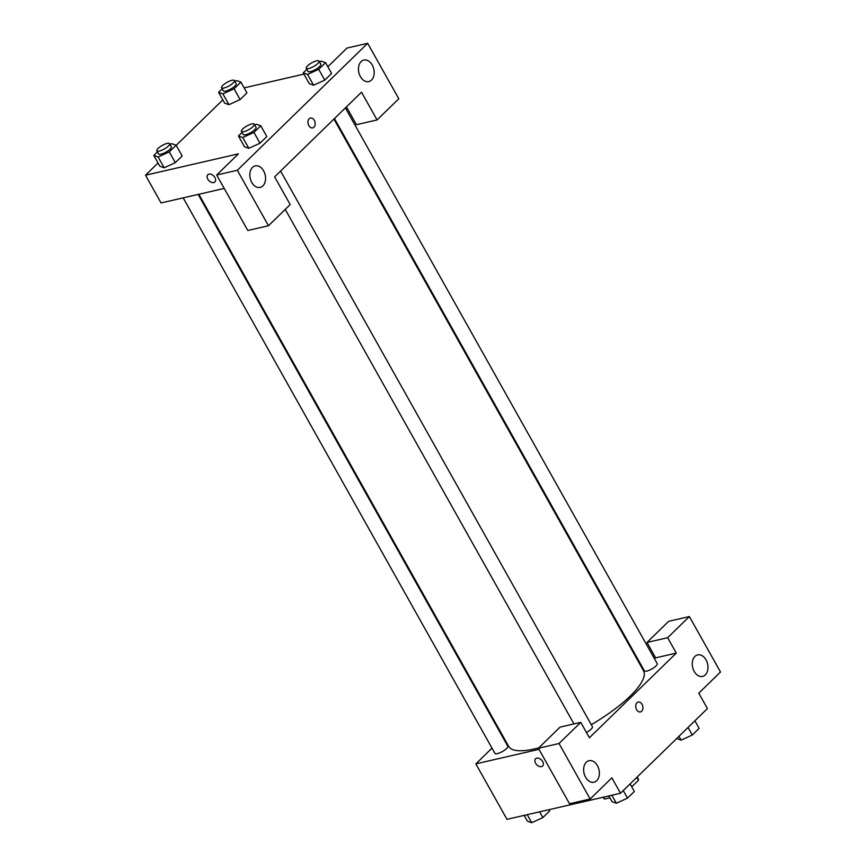 <?xml version="1.0" encoding="UTF-8"?>
<svg xmlns="http://www.w3.org/2000/svg" width="866" height="866" viewBox="0 0 866 866"><rect width="100%" height="100%" fill="white"/><g stroke="black" fill="none" stroke-linecap="round" stroke-linejoin="round"><path stroke-width="1.3" d="M636.802 777.387L638.437 780.309A19.777 5.532 -29.3 0 0 638.274 778.945L637.192 777.008M638.437 780.309L631.747 786.826M609.848 797.813L604.576 799.026A19.777 5.532 -29.3 0 1 603.786 798.3L603.18 797.229M603.526 797.153L604.576 799.026M654.166 658.203L655.638 657.868L646.999 642.453L668.714 621.29L689.368 616.549L720.501 672.016L698.775 693.179L707.425 708.594L620.521 793.245L506.978 819.344L475.845 763.866L491.996 748.137M638.513 661.797L639.205 661.646M694.196 671.421A11.041 7.675 77.1 0 0 702.597 676.411A11.041 7.675 77.1 0 0 707.598 663.93A11.041 7.675 77.1 0 0 697.65 654.891A11.041 7.675 77.1 0 0 694.196 671.421M646.999 642.453L667.643 637.712L689.368 616.549M655.638 657.868L676.292 653.116L667.643 637.712M542.657 761.56A5.066 3.356 45.8 0 1 542.636 765.999A5.066 3.356 45.8 0 1 536.704 764.71A5.066 3.356 45.8 0 1 535.567 758.746A5.066 3.356 45.8 0 1 542.657 761.56M538.988 749.35L475.845 763.866M538.381 748.267L559.025 743.515L580.75 722.352L560.096 727.104L538.381 748.267L569.514 803.735L590.157 798.993L611.883 777.83L620.521 793.245M535.578 758.746A5.066 3.356 -134.2 0 0 536.704 764.71A5.066 3.356 -134.2 0 0 542.636 765.999M585.578 777.235A11.041 7.675 77.1 0 0 593.979 782.225A11.041 7.675 77.1 0 0 598.98 769.744A11.041 7.675 77.1 0 0 589.032 760.694A11.041 7.675 77.1 0 0 585.578 777.235M590.157 798.993L559.025 743.515M580.75 722.352L589.4 737.767L676.292 653.116M636.954 702.759A5.066 3.518 -102.9 0 1 638.188 702.066A5.066 3.518 -102.9 0 1 642.756 706.212A5.066 3.518 -102.9 0 1 640.461 711.928A5.066 3.518 -102.9 0 1 636.196 708.745A5.066 3.518 -102.9 0 1 636.954 702.759M640.461 711.928A5.066 3.518 77.1 0 0 642.756 706.212A5.066 3.518 77.1 0 0 638.188 702.066M334.449 118.566L644.358 670.814A7.361 2.057 -29.3 0 0 646.826 671.063A7.361 2.057 -29.3 0 0 654.101 667.545A7.361 2.057 -29.3 0 0 657.197 663.605L345.361 107.936M586.412 732.441A7.361 2.057 -29.3 0 0 592.42 726.715L280.595 171.035M183.191 197.87L494.93 753.377A7.361 2.057 -29.3 0 0 497.409 753.626A7.361 2.057 -29.3 0 0 504.672 750.108A7.361 2.057 -29.3 0 0 507.779 746.167L198.152 194.428M198.844 194.265L508.645 746.33A77.301 21.639 -29.3 0 0 534.593 748.895A77.301 21.639 -29.3 0 0 538.825 747.834M591.294 724.701A77.301 21.639 -29.3 0 0 643.481 670.663L333.94 119.064M274.619 176.848L361.512 92.197L377.078 119.941L398.804 98.778L367.671 43.3L237.338 170.266L268.46 225.745L290.186 204.582L274.619 176.848M224.218 188.431L161.065 202.947L145.499 175.213L158.045 163.003M308.87 125.613A5.066 3.518 -102.9 0 1 310.45 118.036A5.066 3.518 -102.9 0 1 315.007 122.182A5.066 3.518 -102.9 0 1 312.723 127.897A5.066 3.518 -102.9 0 1 308.87 125.613M360.397 76.609A11.041 7.675 -102.9 0 1 363.85 60.068A11.041 7.675 -102.9 0 1 373.798 69.118A11.041 7.675 -102.9 0 1 368.797 81.599A11.041 7.675 -102.9 0 1 360.397 76.609M251.779 182.412A11.041 7.675 -102.9 0 1 255.232 165.882A11.041 7.675 -102.9 0 1 265.18 174.921A11.041 7.675 -102.9 0 1 260.179 187.402A11.041 7.675 -102.9 0 1 251.779 182.412M312.713 127.897A5.066 3.518 77.1 0 0 315.007 122.182A5.066 3.518 77.1 0 0 310.45 118.036M268.46 225.745L247.817 230.497L216.684 175.019L238.41 153.856L145.499 175.213M216.684 175.019L237.338 170.266M367.671 43.3L347.028 48.041L327.835 66.736M346.443 106.886L356.435 124.682L377.078 119.941M319.522 61.887L321.232 61.107L325.551 62.655L331.602 73.448L324.761 80.105L313.6 85.225L309.281 83.666L303.219 72.885L306.835 69.367M234.881 81.35L236.58 80.57L240.9 82.118L246.951 92.9L240.109 99.568L228.949 104.689L224.63 103.13L218.578 92.337L222.183 88.819M170.104 144.449L171.804 143.669L176.123 145.217L182.174 156.01L175.333 162.667L164.172 167.787L159.853 166.229L153.802 155.447L157.417 151.918M254.756 124.985L256.455 124.206L260.774 125.765L266.825 136.547L259.984 143.215L248.823 148.324L244.504 146.765L238.453 135.984L242.058 132.466M244.125 87.867L303.923 74.119M176.188 145.326L222.811 99.904M214.909 177.53A5.066 3.356 45.8 0 1 214.898 181.968A5.066 3.356 45.8 0 1 208.955 180.68A5.066 3.356 45.8 0 1 207.829 174.716A5.066 3.356 45.8 0 1 214.909 177.53M207.829 174.716A5.066 3.356 -134.2 0 0 208.955 180.68A5.066 3.356 -134.2 0 0 214.898 181.968M176.123 145.217L169.281 151.886L158.121 156.995L153.802 155.447M156.811 150.857L158.543 153.931A7.361 2.057 -29.3 0 0 161.011 154.18A7.361 2.057 -29.3 0 0 168.285 150.662A7.361 2.057 -29.3 0 0 171.381 146.733L169.649 143.648A7.361 2.057 -29.3 0 0 162.223 145.456A7.361 2.057 -29.3 0 0 156.811 150.857A7.361 2.057 -29.3 0 0 159.279 151.095A7.361 2.057 -29.3 0 0 166.553 147.577A7.361 2.057 -29.3 0 0 169.649 143.648M182.174 156.01L175.333 162.667L164.172 167.777L158.121 156.995M169.281 151.886L175.333 162.667M240.9 82.118L234.058 88.787L222.898 93.896L218.578 92.337M221.588 87.747L223.32 90.833A7.361 2.057 -29.3 0 0 225.788 91.082A7.361 2.057 -29.3 0 0 233.062 87.563A7.361 2.057 -29.3 0 0 236.158 83.623L234.426 80.549A7.361 2.057 -29.3 0 0 227 82.346A7.361 2.057 -29.3 0 0 221.588 87.747A7.361 2.057 -29.3 0 0 224.056 87.996A7.361 2.057 -29.3 0 0 231.33 84.478A7.361 2.057 -29.3 0 0 234.426 80.549M246.951 92.9L240.109 99.568L228.949 104.678L222.898 93.896M234.058 88.787L240.109 99.568M260.774 125.765L253.933 132.422L242.772 137.532L238.453 135.984M241.462 131.394L243.194 134.479A7.361 2.057 -29.3 0 0 245.663 134.717A7.361 2.057 -29.3 0 0 252.937 131.199A7.361 2.057 -29.3 0 0 256.033 127.27L254.301 124.184A7.361 2.057 -29.3 0 0 246.875 125.992A7.361 2.057 -29.3 0 0 241.462 131.394A7.361 2.057 -29.3 0 0 243.931 131.632A7.361 2.057 -29.3 0 0 251.205 128.114A7.361 2.057 -29.3 0 0 254.301 124.184M266.825 136.547L259.984 143.215L248.823 148.324L242.772 137.532M253.933 132.422L259.984 143.215M325.551 62.655L318.71 69.323L307.549 74.433L303.219 72.885M306.239 68.295L307.96 71.369A7.361 2.057 -29.3 0 0 310.439 71.618A7.361 2.057 -29.3 0 0 317.714 68.1A7.361 2.057 -29.3 0 0 320.81 64.171L319.078 61.085A7.361 2.057 -29.3 0 0 311.652 62.893A7.361 2.057 -29.3 0 0 306.239 68.295A7.361 2.057 -29.3 0 0 308.707 68.533A7.361 2.057 -29.3 0 0 315.982 65.015A7.361 2.057 -29.3 0 0 319.078 61.085M331.602 73.448L324.761 80.105L313.6 85.225L307.549 74.433M318.71 69.323L324.761 80.105M549.001 809.678L549.704 810.922L542.863 817.591L531.702 822.7L527.372 821.152L524.146 815.393M539.637 811.832L542.863 817.591M527.199 814.69L531.702 822.7M630.112 783.903L634.345 791.459L627.504 798.127L616.343 803.237L612.024 801.689L608.798 795.941M623.271 790.571L627.504 798.127M611.851 795.237L616.343 803.237M694.878 720.804L699.122 728.36L692.28 735.028L681.12 740.138L676.736 738.482M688.037 727.472L692.28 735.028M678.966 736.306L681.12 740.138M285.239 209.41L573.963 723.911"/></g></svg>
